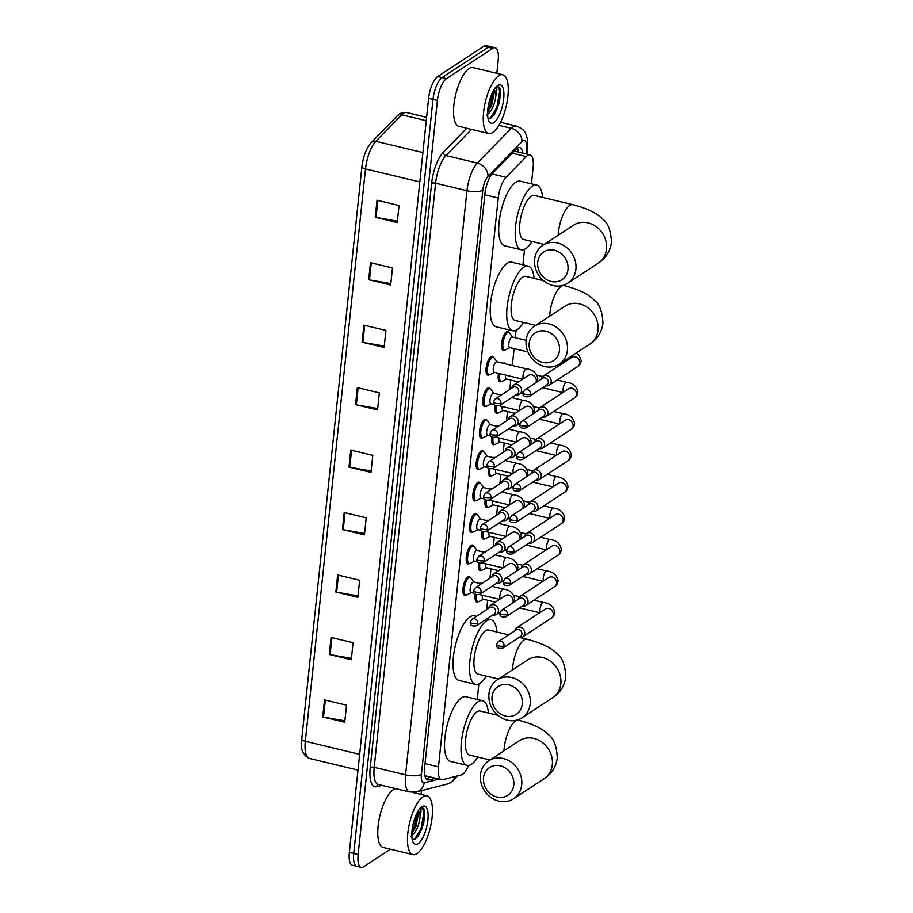 <?xml version="1.0" encoding="UTF-8"?>
<svg xmlns="http://www.w3.org/2000/svg" width="913" height="913" viewBox="0 0 913 913"><rect width="100%" height="100%" fill="white"/><g stroke="black" fill="none" stroke-linecap="round" stroke-linejoin="round"><path stroke-width="1.37" d="M465.904 595.014A9.666 3.401 -76.5 0 1 464.614 595.322A9.666 3.401 -76.5 0 1 463.211 586.819A9.666 3.401 -76.5 0 1 467.821 576.845A9.666 3.401 -76.5 0 1 469.122 576.525A9.666 3.401 -76.5 0 1 470.138 577.393M469.214 563.561A9.666 3.401 -76.5 0 1 467.924 563.869A9.666 3.401 -76.5 0 1 466.52 555.355A9.666 3.401 -76.5 0 1 471.131 545.381A9.666 3.401 -76.5 0 1 472.432 545.061A9.666 3.401 -76.5 0 1 473.448 545.928M472.523 532.096A9.666 3.401 -76.5 0 1 471.222 532.416A9.666 3.401 -76.5 0 1 469.83 523.902A9.666 3.401 -76.5 0 1 474.44 513.928A9.666 3.401 -76.5 0 1 475.741 513.608A9.666 3.401 -76.5 0 1 476.746 514.476M475.821 500.644A9.666 3.401 -76.5 0 1 474.532 500.952A9.666 3.401 -76.5 0 1 473.128 492.449A9.666 3.401 -76.5 0 1 477.739 482.463A9.666 3.401 -76.5 0 1 479.051 482.155A9.666 3.401 -76.5 0 1 480.055 483.011M479.131 469.191A9.666 3.401 -76.5 0 1 477.841 469.499A9.666 3.401 -76.5 0 1 476.438 460.985A9.666 3.401 -76.5 0 1 481.048 451.011A9.666 3.401 -76.5 0 1 482.349 450.691A9.666 3.401 -76.5 0 1 483.365 451.558M482.441 437.726A9.666 3.401 -76.5 0 1 481.151 438.046A9.666 3.401 -76.5 0 1 479.747 429.532A9.666 3.401 -76.5 0 1 484.358 419.558A9.666 3.401 -76.5 0 1 485.659 419.238A9.666 3.401 -76.5 0 1 486.675 420.106M485.75 406.274A9.666 3.401 -76.5 0 1 484.449 406.582A9.666 3.401 -76.5 0 1 483.057 398.079A9.666 3.401 -76.5 0 1 487.668 388.093A9.666 3.401 -76.5 0 1 488.969 387.785A9.666 3.401 -76.5 0 1 489.973 388.641M489.048 374.821A9.666 3.401 -76.5 0 1 487.759 375.129A9.666 3.401 -76.5 0 1 486.355 366.615A9.666 3.401 -76.5 0 1 490.966 356.641A9.666 3.401 -76.5 0 1 492.267 356.321A9.666 3.401 -76.5 0 1 493.282 357.188M481.368 570.237A9.666 3.401 -76.5 0 1 480.078 570.545A9.666 3.401 -76.5 0 1 478.549 562.807M484.677 538.784A9.666 3.401 -76.5 0 1 483.376 539.092A9.666 3.401 -76.5 0 1 481.859 531.355M487.976 507.32A9.666 3.401 -76.5 0 1 486.686 507.639A9.666 3.401 -76.5 0 1 485.168 499.902M491.285 475.867A9.666 3.401 -76.5 0 1 489.996 476.175A9.666 3.401 -76.5 0 1 488.466 468.437M478.058 601.69A9.666 3.401 -76.5 0 1 476.769 602.009A9.666 3.401 -76.5 0 1 475.239 594.272M494.595 444.414A9.666 3.401 -76.5 0 1 493.294 444.722A9.666 3.401 -76.5 0 1 491.776 436.985M499.069 412.642A9.062 3.184 -76.5 0 1 498.806 412.79A9.062 3.184 -76.5 0 1 497.847 412.938A9.666 3.401 -76.5 0 1 496.604 413.269A9.666 3.401 -76.5 0 1 495.086 405.52M501.203 381.497A9.666 3.401 -76.5 0 1 499.913 381.805A9.666 3.401 -76.5 0 1 498.498 373.36M504.512 350.033A9.666 3.401 -76.5 0 1 503.211 350.352A9.666 3.401 -76.5 0 1 501.819 341.839A9.666 3.401 -76.5 0 1 506.43 331.864A9.666 3.401 -76.5 0 1 507.731 331.545A9.666 3.401 -76.5 0 1 508.735 332.412A9.062 3.184 -76.5 0 1 509.477 332.96L512.513 337.045M531.423 183.867L533.112 167.718A18.134 6.38 103.5 0 0 530.054 154.868A18.134 6.38 103.5 0 0 526.322 156.545L506.042 177.305A18.134 6.38 103.5 0 0 498.247 198.03L438.468 766.84A18.134 6.38 103.5 0 0 441.527 779.691A18.134 6.38 103.5 0 0 442.725 779.668L461.327 774.932A18.134 6.38 103.5 0 0 462.571 774.361A18.134 6.38 103.5 0 0 468.472 765.448M477.237 699.438L478.857 683.928M486.675 609.622L487.656 600.263M489.973 578.169L490.966 568.81M493.282 546.716L494.264 537.358M496.592 515.252L497.574 505.893M499.89 483.799L500.883 474.44M503.2 452.346L504.181 442.988M506.51 420.882L507.491 411.523M509.819 389.429L510.801 380.07M512.33 365.485L514.099 348.618M515.252 337.696L516.028 330.301M522.909 264.838L524.541 249.329M480.021 583.487A9.666 3.401 -76.5 0 1 481.277 583.202A9.666 3.401 -76.5 0 1 481.847 583.498M483.331 552.034A9.666 3.401 -76.5 0 1 484.586 551.749A9.666 3.401 -76.5 0 1 485.145 552.045M486.64 520.57A9.666 3.401 -76.5 0 1 487.896 520.284A9.666 3.401 -76.5 0 1 488.455 520.593M489.939 489.117A9.666 3.401 -76.5 0 1 491.194 488.832A9.666 3.401 -76.5 0 1 491.765 489.128M493.248 457.664A9.666 3.401 -76.5 0 1 494.504 457.367A9.666 3.401 -76.5 0 1 495.063 457.675M496.558 426.2A9.666 3.401 -76.5 0 1 497.813 425.915A9.666 3.401 -76.5 0 1 498.372 426.211M499.868 394.747A9.666 3.401 -76.5 0 1 501.111 394.462A9.666 3.401 -76.5 0 1 501.682 394.758M503.166 363.294A9.666 3.401 -76.5 0 1 504.421 362.997A9.666 3.401 -76.5 0 1 505.414 363.831M390.399 849.227L363.659 866.757A18.134 6.38 -76.5 0 1 361.217 867.35A18.134 6.38 -76.5 0 1 358.147 854.5L437.407 100.441A18.134 6.38 -76.5 0 1 446.491 78.632L492.666 48.355A18.134 6.38 -76.5 0 1 495.108 47.761A18.134 6.38 -76.5 0 1 498.167 60.612L496.832 73.302M421.441 790.612L421.041 794.424M361.217 867.35L356.812 866.289A18.134 6.38 -76.5 0 1 353.753 853.45L433.002 99.391A18.134 6.38 -76.5 0 1 442.086 77.571L488.272 47.305A18.134 6.38 -76.5 0 1 490.703 46.711A18.134 6.38 -76.5 0 0 488.272 47.305L442.086 77.571A18.134 6.38 -76.5 0 0 433.002 99.391L353.753 853.45A18.134 6.38 -76.5 0 0 356.812 866.289A18.134 6.38 -76.5 0 0 359.254 865.695M522.841 153.133A18.134 6.38 103.5 0 0 519.771 147.598A18.134 6.38 103.5 0 0 516.039 149.276L492.712 173.15A18.134 6.38 103.5 0 0 484.917 193.876L424.671 767.103A18.134 6.38 103.5 0 0 427.729 779.953A18.134 6.38 103.5 0 0 428.939 779.93L435.524 778.253M517.294 148.214A18.134 6.38 -76.5 0 1 518.436 152.083M431.13 777.191L425.949 778.515M356.812 866.289L352.407 865.239A18.134 6.38 -76.5 0 1 349.348 852.388L428.608 98.33A18.134 6.38 -76.5 0 1 437.692 76.521L483.867 46.243A18.134 6.38 -76.5 0 1 486.309 45.65L495.108 47.761M363.91 325.142L385.914 330.426L384.122 347.454L362.119 342.181L363.91 325.142M370.473 262.682L392.476 267.966L390.684 284.993L368.681 279.72L370.473 262.682M377.035 200.221L399.038 205.505L397.246 222.532L375.243 217.26L377.035 200.221M344.212 512.524L366.216 517.797L364.424 534.835L342.421 529.551L344.212 512.524M337.65 574.985L359.654 580.257L357.862 597.296L335.858 592.012L337.65 574.985M331.077 637.434L353.08 642.718L351.3 659.757L329.296 654.473L331.077 637.434M324.514 699.894L346.518 705.178L344.726 722.217L322.723 716.933L324.514 699.894M357.337 387.603L379.34 392.875L377.548 409.914L355.556 404.63L357.337 387.603M350.775 450.063L372.778 455.336L370.986 472.375L348.983 467.091L350.775 450.063M371.135 471.005L349.782 467.262A4.839 1.586 -174 0 1 348.983 467.091M377.697 408.545L356.344 404.801A4.839 1.586 -174 0 1 355.556 404.63M344.874 720.836L323.522 717.093A4.839 1.586 -174 0 1 322.723 716.933M351.437 658.376L330.084 654.632A4.839 1.586 -174 0 1 329.296 654.473M357.999 595.915L336.646 592.183A4.839 1.586 -174 0 1 335.858 592.012M364.572 533.466L343.22 529.723A4.839 1.586 -174 0 1 342.421 529.551M397.395 221.163L376.042 217.42A4.839 1.586 -174 0 1 375.243 217.26M390.832 283.623L369.48 279.88A4.839 1.586 -174 0 1 368.681 279.72M384.259 346.084L362.906 342.341A4.839 1.586 -174 0 1 362.119 342.181M422.959 796.855A30.22 10.636 -76.5 0 1 427.022 795.862A30.22 10.636 -76.5 0 1 431.393 822.453A30.22 10.636 -76.5 0 1 416.99 853.632A30.22 10.636 -76.5 0 1 412.916 854.625A30.22 10.636 -76.5 0 1 408.545 828.034A30.22 10.636 -76.5 0 1 422.959 796.855M412.916 854.625L383.209 847.504A30.22 10.636 -76.5 0 1 378.838 820.901A30.22 10.636 -76.5 0 1 393.252 789.722A30.22 10.636 -76.5 0 1 395.831 788.672M411.82 833.695L415.883 826.585L418.394 814.031L417.892 811.474M418.234 810.904A13.661 4.805 -76.5 0 1 420.117 816.701C418.999 825.797 415.974 832.314 411.033 836.262M412.185 839.309L414.901 839.298L418.382 836.034L423.689 823.697L424.75 811.383L423.78 808.404L420.71 807.708M418.028 843.76A19.698 6.927 -76.5 0 1 413.178 842.391A19.698 6.927 -76.5 0 1 413.224 823.629A19.698 6.927 -76.5 0 1 421.692 806.887A19.698 6.927 -76.5 0 1 421.92 806.738A19.698 6.927 -76.5 0 1 427.889 820.057A19.698 6.927 -76.5 0 1 418.028 843.76M419.501 808.462C421.304 807.72 421.509 810.459 420.117 816.701M411.831 833.615L414.936 827.064L417.914 811.543M418.017 836.525L421.92 828.742L424.728 811.269M411.934 831.675L414.068 826.847L417.047 813.015M414.456 839.481L421.053 828.525L423.974 812.068L422.08 807.457M513.779 785.054A16.617 14.574 -123.2 0 0 500.29 765.802A16.617 14.574 -123.2 0 0 483.525 777.785A16.617 14.574 -123.2 0 0 497.003 797.038A16.617 14.574 -123.2 0 0 513.779 785.054M480.455 774.875A22.665 19.869 56.8 0 1 488.66 760.871A22.665 19.869 56.8 0 1 511.36 762.275A22.665 19.869 56.8 0 1 521.711 784.781A22.665 19.869 56.8 0 1 513.505 798.784A22.665 19.869 56.8 0 1 490.795 797.38A22.665 19.869 56.8 0 1 480.455 774.875M497.847 715.256L480.067 710.999A22.665 7.977 103.5 0 0 477.02 711.741A22.665 7.977 103.5 0 0 466.212 735.125A22.665 7.977 103.5 0 0 469.487 755.074L489.996 759.993M477.807 757.06A33.233 11.698 -76.5 0 1 471.496 764.261A33.233 11.698 -76.5 0 1 467.022 765.356A33.233 11.698 -76.5 0 1 462.206 736.095A33.233 11.698 -76.5 0 1 478.058 701.8A33.233 11.698 -76.5 0 1 482.532 700.716A33.233 11.698 -76.5 0 1 488.387 712.996M467.022 765.356L450.52 761.396A33.233 11.698 -76.5 0 1 445.704 732.135A33.233 11.698 -76.5 0 1 461.556 697.84A33.233 11.698 -76.5 0 1 466.029 696.756L482.532 700.716M522.282 704.083A16.617 14.574 -123.2 0 0 508.803 684.83A16.617 14.574 -123.2 0 0 492.027 696.824A16.617 14.574 -123.2 0 0 505.517 716.066A16.617 14.574 -123.2 0 0 522.282 704.083M488.957 693.903A22.665 19.869 56.8 0 1 497.163 679.9A22.665 19.869 56.8 0 1 519.874 681.303A22.665 19.869 56.8 0 1 530.213 703.809A22.665 19.869 56.8 0 1 522.019 717.812A22.665 19.869 56.8 0 1 499.308 716.408A22.665 19.869 56.8 0 1 488.957 693.903M508.701 634.855L488.581 630.027A22.665 7.977 103.5 0 0 485.522 630.769A22.665 7.977 103.5 0 0 474.714 654.153A22.665 7.977 103.5 0 0 478.001 674.102L498.509 679.021M486.321 676.099A33.233 11.698 -76.5 0 1 480.01 683.289A33.233 11.698 -76.5 0 1 475.536 684.385A33.233 11.698 -76.5 0 1 470.72 655.123A33.233 11.698 -76.5 0 1 486.572 620.829A33.233 11.698 -76.5 0 1 491.046 619.744A33.233 11.698 -76.5 0 1 496.9 632.024M475.536 684.385L459.034 680.425A33.233 11.698 -76.5 0 1 454.218 651.163A33.233 11.698 -76.5 0 1 470.069 616.868A33.233 11.698 -76.5 0 1 474.543 615.784L476.552 616.264M559.452 350.444A16.617 14.574 -123.2 0 0 545.974 331.202A16.617 14.574 -123.2 0 0 529.198 343.185A16.617 14.574 -123.2 0 0 542.687 362.427A16.617 14.574 -123.2 0 0 559.452 350.444M526.128 340.275A22.665 19.869 56.8 0 1 534.333 326.272A22.665 19.869 56.8 0 1 557.044 327.676A22.665 19.869 56.8 0 1 567.384 350.17A22.665 19.869 56.8 0 1 559.178 364.173A22.665 19.869 56.8 0 1 536.479 362.769A22.665 19.869 56.8 0 1 526.128 340.275M543.52 280.656L525.74 276.388A22.665 7.977 103.5 0 0 522.692 277.13A22.665 7.977 103.5 0 0 511.885 300.514A22.665 7.977 103.5 0 0 515.172 320.463L535.68 325.382M523.491 322.46A33.233 11.698 -76.5 0 1 517.169 329.661A33.233 11.698 -76.5 0 1 512.695 330.746A33.233 11.698 -76.5 0 1 507.89 301.495A33.233 11.698 -76.5 0 1 523.742 267.201A33.233 11.698 -76.5 0 1 528.216 266.105A33.233 11.698 -76.5 0 1 534.059 278.385M512.695 330.746L496.193 326.786A33.233 11.698 -76.5 0 1 491.388 297.535A33.233 11.698 -76.5 0 1 507.24 263.241A33.233 11.698 -76.5 0 1 511.714 262.145L528.216 266.105M567.966 269.472A16.617 14.574 -123.2 0 0 554.476 250.23A16.617 14.574 -123.2 0 0 537.711 262.214A16.617 14.574 -123.2 0 0 551.201 281.455A16.617 14.574 -123.2 0 0 567.966 269.472M534.641 259.303A22.665 19.869 56.8 0 1 542.847 245.3A22.665 19.869 56.8 0 1 565.546 246.704A22.665 19.869 56.8 0 1 575.898 269.198A22.665 19.869 56.8 0 1 567.692 283.201A22.665 19.869 56.8 0 1 544.993 281.797A22.665 19.869 56.8 0 1 534.641 259.303M542.847 245.3L573.467 225.226A22.665 19.869 -123.2 0 1 596.178 226.629A22.665 19.869 -123.2 0 1 606.517 249.123A22.665 19.869 -123.2 0 1 598.323 263.127C605.707 258.413 610.101 251.509 611.493 242.413C610.888 230.396 607.864 222.567 602.409 218.915C596.805 213.049 586.922 208.301 572.759 204.66L534.253 195.416A22.665 7.977 103.5 0 0 531.206 196.169A22.665 7.977 103.5 0 0 520.399 219.542A22.665 7.977 103.5 0 0 523.674 239.491L544.194 244.422M531.994 241.489A33.233 11.698 -76.5 0 1 525.683 248.69A33.233 11.698 -76.5 0 1 521.209 249.774A33.233 11.698 -76.5 0 1 516.393 220.524A33.233 11.698 -76.5 0 1 532.245 186.229A33.233 11.698 -76.5 0 1 536.718 185.134A33.233 11.698 -76.5 0 1 542.573 197.413M521.209 249.774L504.706 245.814A33.233 11.698 -76.5 0 1 499.89 216.564A33.233 11.698 -76.5 0 1 515.742 182.269A33.233 11.698 -76.5 0 1 520.216 181.173L536.718 185.134M519.177 637.377A5.444 4.77 -123.2 0 0 519.246 637.4A5.444 4.77 -123.2 0 0 522.761 636.84A5.444 4.77 -123.2 0 0 524.724 633.474A5.444 4.77 -123.2 0 0 520.319 627.174A5.444 4.77 -123.2 0 0 516.792 627.745A5.444 4.77 -123.2 0 0 514.864 630.815M504.056 645.799A3.926 3.447 -123.2 0 1 502.629 648.219L520.478 636.532A3.926 3.447 -123.2 0 0 518.71 629.548A3.926 3.447 -123.2 0 0 516.165 629.959L498.327 641.656L496.569 644.532A3.926 1.29 -174 0 0 498.897 645.97A3.926 1.29 6 0 0 504.056 645.799A3.926 3.447 -123.2 0 0 498.327 641.656M495.371 602.124L483.251 599.213A5.444 1.917 -76.5 0 1 482.349 595.23M479.222 601.382A9.062 3.184 -76.5 0 1 478.971 601.53A9.062 3.184 -76.5 0 1 478.013 601.678A9.062 3.184 -76.5 0 1 476.529 594.854M522.476 605.924A5.444 4.77 -123.2 0 0 522.544 605.947A5.444 4.77 -123.2 0 0 526.071 605.376A5.444 4.77 -123.2 0 0 528.034 602.021A5.444 4.77 -123.2 0 0 523.617 595.721A5.444 4.77 -123.2 0 0 520.102 596.28A5.444 4.77 -123.2 0 0 518.173 599.35M507.366 614.335A3.926 3.447 -123.2 0 1 505.939 616.766L523.777 605.068A3.926 3.447 -123.2 0 0 522.019 598.095A3.926 3.447 -123.2 0 0 519.474 598.506L501.636 610.192L499.879 613.068A3.926 1.29 -174 0 0 502.207 614.517A3.926 1.29 6 0 0 507.366 614.335A3.926 3.447 -123.2 0 0 501.636 610.192M498.669 570.659L486.561 567.76A5.444 1.917 -76.5 0 1 485.659 563.778M482.532 569.929A9.062 3.184 -76.5 0 1 482.269 570.077A9.062 3.184 -76.5 0 1 481.311 570.226A9.062 3.184 -76.5 0 1 479.827 563.401M525.785 574.471A5.444 4.77 -123.2 0 0 525.854 574.482A5.444 4.77 -123.2 0 0 529.369 573.923A5.444 4.77 -123.2 0 0 531.343 570.568A5.444 4.77 -123.2 0 0 526.927 564.268A5.444 4.77 -123.2 0 0 523.411 564.827A5.444 4.77 -123.2 0 0 521.483 567.897M510.664 582.882A3.926 3.447 -123.2 0 1 509.249 585.313L527.086 573.615A3.926 3.447 -123.2 0 0 525.317 566.642A3.926 3.447 -123.2 0 0 522.784 567.041L504.935 578.739L503.189 581.615A3.926 1.29 -174 0 0 505.517 583.065A3.926 1.29 6 0 0 510.664 582.882A3.926 3.447 -123.2 0 0 504.935 578.739M501.979 539.206L489.87 536.296A5.444 1.917 -76.5 0 1 488.957 532.313M485.842 538.476A9.062 3.184 -76.5 0 1 485.579 538.624A9.062 3.184 -76.5 0 1 484.62 538.773A9.062 3.184 -76.5 0 1 483.137 531.937M529.095 543.007A5.444 4.77 -123.2 0 0 529.163 543.03A5.444 4.77 -123.2 0 0 532.678 542.47A5.444 4.77 -123.2 0 0 534.653 539.104A5.444 4.77 -123.2 0 0 530.236 532.804A5.444 4.77 -123.2 0 0 526.71 533.363A5.444 4.77 -123.2 0 0 524.781 536.445M513.973 551.429A3.926 3.447 -123.2 0 1 512.547 553.849L530.396 542.162A3.926 3.447 -123.2 0 0 528.627 535.178A3.926 3.447 -123.2 0 0 526.082 535.589L508.244 547.286L506.487 550.162A3.926 1.29 -174 0 0 508.815 551.6A3.926 1.29 6 0 0 513.973 551.429A3.926 3.447 -123.2 0 0 508.244 547.286M505.288 507.742L493.168 504.843A5.444 1.917 -76.5 0 1 492.267 500.86M489.151 507.012A9.062 3.184 -76.5 0 1 488.889 507.16A9.062 3.184 -76.5 0 1 487.93 507.308A9.062 3.184 -76.5 0 1 486.446 500.484M532.393 511.554A5.444 4.77 -123.2 0 0 532.462 511.565A5.444 4.77 -123.2 0 0 535.988 511.006A5.444 4.77 -123.2 0 0 537.951 507.651A5.444 4.77 -123.2 0 0 533.534 501.351A5.444 4.77 -123.2 0 0 530.019 501.91A5.444 4.77 -123.2 0 0 528.091 504.98M517.283 519.965A3.926 3.447 -123.2 0 1 515.856 522.396L533.694 510.698A3.926 3.447 -123.2 0 0 531.937 503.725A3.926 3.447 -123.2 0 0 529.392 504.136L511.554 515.822L509.796 518.698A3.926 1.29 -174 0 0 512.125 520.148A3.926 1.29 6 0 0 517.283 519.965A3.926 3.447 -123.2 0 0 511.554 515.822M508.587 476.289L496.478 473.379A5.444 1.917 -76.5 0 1 495.576 469.408M492.449 475.559A9.062 3.184 -76.5 0 1 492.198 475.707A9.062 3.184 -76.5 0 1 491.228 475.856A9.062 3.184 -76.5 0 1 489.745 469.031M535.703 480.101A5.444 4.77 -123.2 0 0 535.771 480.112A5.444 4.77 -123.2 0 0 539.286 479.553A5.444 4.77 -123.2 0 0 541.261 476.187A5.444 4.77 -123.2 0 0 536.844 469.898A5.444 4.77 -123.2 0 0 533.329 470.457A5.444 4.77 -123.2 0 0 531.4 473.527M520.581 488.512A3.926 3.447 -123.2 0 1 519.166 490.943L537.004 479.245A3.926 3.447 -123.2 0 0 535.235 472.272A3.926 3.447 -123.2 0 0 532.701 472.672L514.852 484.369L513.106 487.245A3.926 1.29 -174 0 0 515.434 488.695A3.926 1.29 6 0 0 520.581 488.512A3.926 3.447 -123.2 0 0 514.852 484.369M511.896 444.836L499.788 441.926A5.444 1.917 -76.5 0 1 498.886 437.943M495.759 444.095A9.062 3.184 -76.5 0 1 495.497 444.254A9.062 3.184 -76.5 0 1 494.538 444.403A9.062 3.184 -76.5 0 1 493.054 437.567M539.012 448.637A5.444 4.77 -123.2 0 0 539.081 448.66A5.444 4.77 -123.2 0 0 542.596 448.1A5.444 4.77 -123.2 0 0 544.57 444.734A5.444 4.77 -123.2 0 0 540.154 438.434A5.444 4.77 -123.2 0 0 536.639 438.993A5.444 4.77 -123.2 0 0 534.698 442.075M523.891 457.059A3.926 3.447 -123.2 0 1 522.476 459.479L540.313 447.792A3.926 3.447 -123.2 0 0 538.544 440.808A3.926 3.447 -123.2 0 0 535.999 441.219L518.162 452.916L516.416 455.792A3.926 1.29 -174 0 0 518.732 457.23A3.926 1.29 6 0 0 523.891 457.059A3.926 3.447 -123.2 0 0 518.162 452.916M515.206 413.372L503.097 410.473A5.444 1.917 -76.5 0 1 502.184 406.49M495.599 412.402L497.847 412.938A9.062 3.184 -76.5 0 1 496.364 406.114M542.322 417.184A5.444 4.77 -123.2 0 0 542.379 417.195A5.444 4.77 -123.2 0 0 545.906 416.636A5.444 4.77 -123.2 0 0 547.868 413.281A5.444 4.77 -123.2 0 0 543.463 406.981A5.444 4.77 -123.2 0 0 539.937 407.54A5.444 4.77 -123.2 0 0 538.008 410.61M527.2 425.595A3.926 3.447 -123.2 0 1 525.774 428.026L543.612 416.328A3.926 3.447 -123.2 0 0 541.854 409.355A3.926 3.447 -123.2 0 0 539.309 409.766L521.471 421.452L519.714 424.328A3.926 1.29 -174 0 0 522.042 425.778A3.926 1.29 6 0 0 527.2 425.595A3.926 3.447 -123.2 0 0 521.471 421.452M518.516 381.919L506.395 379.009A5.444 1.917 -76.5 0 1 505.494 375.038M502.367 381.189A9.062 3.184 -76.5 0 1 502.116 381.337A9.062 3.184 -76.5 0 1 501.157 381.486A9.062 3.184 -76.5 0 1 499.81 373.668M527.919 351.927L509.705 347.556A5.444 1.917 -76.5 0 1 508.918 342.774A5.444 1.917 -76.5 0 1 511.508 337.159A5.444 1.917 -76.5 0 1 512.239 336.977L526.128 340.309M505.676 349.725A9.062 3.184 -76.5 0 1 505.414 349.884A9.062 3.184 -76.5 0 1 504.455 350.021A9.062 3.184 -76.5 0 1 503.143 342.044A9.062 3.184 -76.5 0 1 507.468 332.697A9.062 3.184 -76.5 0 1 508.689 332.4L506.441 331.853M545.62 385.731A5.444 4.77 -123.2 0 0 545.689 385.743A5.444 4.77 -123.2 0 0 549.215 385.183A5.444 4.77 -123.2 0 0 551.178 381.817A5.444 4.77 -123.2 0 0 546.761 375.528A5.444 4.77 -123.2 0 0 543.246 376.088A5.444 4.77 -123.2 0 0 541.318 379.157M530.51 394.142A3.926 3.447 -123.2 0 1 529.084 396.573L546.921 384.875A3.926 3.447 -123.2 0 0 545.152 377.902A3.926 3.447 -123.2 0 0 542.619 378.302L524.781 389.999L523.023 392.875A3.926 1.29 -174 0 0 525.352 394.325A3.926 1.29 6 0 0 530.51 394.142A3.926 3.447 -123.2 0 0 524.781 389.999M474.269 593.29L471.097 592.537A5.444 1.917 -76.5 0 1 470.309 587.744A5.444 1.917 -76.5 0 1 472.911 582.129A5.444 1.917 -76.5 0 1 473.642 581.958L481.368 583.806M492.883 614.951A5.444 4.77 -123.2 0 0 492.952 614.963A5.444 4.77 -123.2 0 0 496.467 614.403A5.444 4.77 -123.2 0 0 498.293 609.085A5.444 4.77 -123.2 0 0 494.024 604.748A5.444 4.77 -123.2 0 0 490.509 605.308A5.444 4.77 -123.2 0 0 488.581 608.378M467.079 594.705A9.062 3.184 -76.5 0 1 466.817 594.854A9.062 3.184 -76.5 0 1 465.858 595.002A9.062 3.184 -76.5 0 1 464.546 587.025A9.062 3.184 -76.5 0 1 468.871 577.667A9.062 3.184 -76.5 0 1 470.081 577.37A9.062 3.184 -76.5 0 1 470.88 577.94L473.904 582.015M477.761 623.362A3.926 3.447 -123.2 0 1 476.346 625.793L494.184 614.095A3.926 3.447 -123.2 0 0 492.415 607.122A3.926 3.447 -123.2 0 0 489.87 607.522L472.032 619.219L470.286 622.095A3.926 1.29 -174 0 0 472.614 623.545A3.926 1.29 6 0 0 477.761 623.362A3.926 3.447 -123.2 0 0 472.032 619.219M477.579 561.837L474.406 561.073A5.444 1.917 -76.5 0 1 473.619 556.291A5.444 1.917 -76.5 0 1 476.209 550.676A5.444 1.917 -76.5 0 1 476.951 550.493L484.677 552.354M496.193 583.487A5.444 4.77 -123.2 0 0 496.261 583.51A5.444 4.77 -123.2 0 0 499.776 582.951A5.444 4.77 -123.2 0 0 501.602 577.632A5.444 4.77 -123.2 0 0 497.334 573.284A5.444 4.77 -123.2 0 0 493.807 573.843A5.444 4.77 -123.2 0 0 491.879 576.925M470.378 563.253A9.062 3.184 -76.5 0 1 470.127 563.401A9.062 3.184 -76.5 0 1 469.156 563.549A9.062 3.184 -76.5 0 1 467.844 555.572A9.062 3.184 -76.5 0 1 472.169 546.214A9.062 3.184 -76.5 0 1 473.391 545.917A9.062 3.184 -76.5 0 1 474.178 546.488L477.214 550.562M481.071 591.909A3.926 3.447 -123.2 0 1 479.645 594.329L497.494 582.642A3.926 3.447 -123.2 0 0 495.725 575.658A3.926 3.447 -123.2 0 0 493.18 576.069L475.342 587.767L473.585 590.643A3.926 1.29 -174 0 0 475.913 592.081A3.926 1.29 6 0 0 481.071 591.909A3.926 3.447 -123.2 0 0 475.342 587.767M480.889 530.385L477.716 529.62A5.444 1.917 -76.5 0 1 476.928 524.827A5.444 1.917 -76.5 0 1 479.519 519.223A5.444 1.917 -76.5 0 1 480.249 519.041L487.987 520.901M499.491 552.034A5.444 4.77 -123.2 0 0 499.559 552.045A5.444 4.77 -123.2 0 0 503.086 551.486A5.444 4.77 -123.2 0 0 504.9 546.179A5.444 4.77 -123.2 0 0 500.632 541.831A5.444 4.77 -123.2 0 0 497.117 542.39A5.444 4.77 -123.2 0 0 495.188 545.46M473.687 531.788A9.062 3.184 -76.5 0 1 473.425 531.937A9.062 3.184 -76.5 0 1 472.466 532.085A9.062 3.184 -76.5 0 1 471.154 524.108A9.062 3.184 -76.5 0 1 475.479 514.761A9.062 3.184 -76.5 0 1 476.7 514.464A9.062 3.184 -76.5 0 1 477.488 515.023L480.523 519.109M484.381 560.445A3.926 3.447 -123.2 0 1 482.954 562.876L500.792 551.178A3.926 3.447 -123.2 0 0 499.034 544.205A3.926 3.447 -123.2 0 0 496.489 544.616L478.652 556.302L476.894 559.178A3.926 1.29 -174 0 0 479.222 560.628A3.926 1.29 6 0 0 484.381 560.445A3.926 3.447 -123.2 0 0 478.652 556.302M484.187 498.92L481.025 498.167A5.444 1.917 -76.5 0 1 480.238 493.374A5.444 1.917 -76.5 0 1 482.829 487.759A5.444 1.917 -76.5 0 1 483.559 487.588L491.285 489.436M502.801 520.581A5.444 4.77 -123.2 0 0 502.869 520.593A5.444 4.77 -123.2 0 0 506.384 520.033A5.444 4.77 -123.2 0 0 508.21 514.715A5.444 4.77 -123.2 0 0 503.942 510.378A5.444 4.77 -123.2 0 0 500.427 510.938A5.444 4.77 -123.2 0 0 498.498 514.008M476.997 500.335A9.062 3.184 -76.5 0 1 476.734 500.484A9.062 3.184 -76.5 0 1 475.776 500.632A9.062 3.184 -76.5 0 1 474.463 492.655A9.062 3.184 -76.5 0 1 478.789 483.297A9.062 3.184 -76.5 0 1 480.01 483A9.062 3.184 -76.5 0 1 480.797 483.57L483.822 487.645M487.679 528.992A3.926 3.447 -123.2 0 1 486.264 531.423L504.102 519.725A3.926 3.447 -123.2 0 0 502.333 512.752A3.926 3.447 -123.2 0 0 499.799 513.152L481.95 524.849L480.204 527.725A3.926 1.29 -174 0 0 482.532 529.175A3.926 1.29 6 0 0 487.679 528.992A3.926 3.447 -123.2 0 0 481.95 524.849M487.496 467.467L484.324 466.703A5.444 1.917 -76.5 0 1 483.536 461.921A5.444 1.917 -76.5 0 1 486.138 456.306A5.444 1.917 -76.5 0 1 486.869 456.123L494.595 457.984M506.11 489.117A5.444 4.77 -123.2 0 0 506.179 489.14A5.444 4.77 -123.2 0 0 509.694 488.581A5.444 4.77 -123.2 0 0 511.52 483.262A5.444 4.77 -123.2 0 0 507.251 478.914A5.444 4.77 -123.2 0 0 503.725 479.473A5.444 4.77 -123.2 0 0 501.796 482.555M480.295 468.883A9.062 3.184 -76.5 0 1 480.044 469.031A9.062 3.184 -76.5 0 1 479.085 469.179A9.062 3.184 -76.5 0 1 477.773 461.202A9.062 3.184 -76.5 0 1 482.087 451.844A9.062 3.184 -76.5 0 1 483.308 451.547A9.062 3.184 -76.5 0 1 484.095 452.118L487.131 456.192M490.989 497.539A3.926 3.447 -123.2 0 1 489.562 499.959L507.411 488.272A3.926 3.447 -123.2 0 0 505.642 481.288A3.926 3.447 -123.2 0 0 503.097 481.699L485.26 493.397L483.502 496.261A3.926 1.29 -174 0 0 485.83 497.711A3.926 1.29 6 0 0 490.989 497.539A3.926 3.447 -123.2 0 0 485.26 493.397M490.806 436.015L487.633 435.25A5.444 1.917 -76.5 0 1 486.846 430.457A5.444 1.917 -76.5 0 1 489.436 424.853A5.444 1.917 -76.5 0 1 490.167 424.671L497.905 426.531M509.408 457.664A5.444 4.77 -123.2 0 0 509.477 457.675A5.444 4.77 -123.2 0 0 513.003 457.116A5.444 4.77 -123.2 0 0 514.818 451.798A5.444 4.77 -123.2 0 0 510.561 447.461A5.444 4.77 -123.2 0 0 507.035 448.021A5.444 4.77 -123.2 0 0 505.106 451.09M483.605 437.418A9.062 3.184 -76.5 0 1 483.342 437.567A9.062 3.184 -76.5 0 1 482.384 437.715A9.062 3.184 -76.5 0 1 481.071 429.738A9.062 3.184 -76.5 0 1 485.396 420.391A9.062 3.184 -76.5 0 1 486.618 420.094A9.062 3.184 -76.5 0 1 487.405 420.653L490.441 424.739M494.298 466.075A3.926 3.447 -123.2 0 1 492.872 468.506L510.709 456.808A3.926 3.447 -123.2 0 0 508.952 449.835A3.926 3.447 -123.2 0 0 506.407 450.246L488.569 461.932L486.812 464.808A3.926 1.29 -174 0 0 489.14 466.258A3.926 1.29 6 0 0 494.298 466.075A3.926 3.447 -123.2 0 0 488.569 461.932M494.104 404.55L490.943 403.797A5.444 1.917 -76.5 0 1 490.155 399.004A5.444 1.917 -76.5 0 1 492.746 393.389A5.444 1.917 -76.5 0 1 493.477 393.218L501.203 395.067M512.718 426.211A5.444 4.77 -123.2 0 0 512.786 426.223A5.444 4.77 -123.2 0 0 516.302 425.663A5.444 4.77 -123.2 0 0 518.128 420.345A5.444 4.77 -123.2 0 0 513.859 415.997A5.444 4.77 -123.2 0 0 510.344 416.568A5.444 4.77 -123.2 0 0 508.415 419.638M486.914 405.965A9.062 3.184 -76.5 0 1 486.652 406.114A9.062 3.184 -76.5 0 1 485.693 406.262A9.062 3.184 -76.5 0 1 484.381 398.285A9.062 3.184 -76.5 0 1 488.706 388.927A9.062 3.184 -76.5 0 1 489.927 388.63A9.062 3.184 -76.5 0 1 490.715 389.2L493.75 393.275M497.596 434.622A3.926 3.447 -123.2 0 1 496.181 437.053L514.019 425.355A3.926 3.447 -123.2 0 0 512.25 418.382A3.926 3.447 -123.2 0 0 509.716 418.782L491.867 430.48L490.121 433.355A3.926 1.29 -174 0 0 492.449 434.793A3.926 1.29 6 0 0 497.596 434.622A3.926 3.447 -123.2 0 0 491.867 430.48M522.715 379.169L494.241 372.333A5.444 1.917 -76.5 0 1 493.454 367.551A5.444 1.917 -76.5 0 1 496.056 361.936A5.444 1.917 -76.5 0 1 496.786 361.753L526.493 368.886C532.884 369.639 536.661 372.926 537.825 378.747L536.753 382.148M516.028 394.747A5.444 4.77 -123.2 0 0 516.096 394.77A5.444 4.77 -123.2 0 0 519.611 394.199A5.444 4.77 -123.2 0 0 521.437 388.892A5.444 4.77 -123.2 0 0 517.169 384.544A5.444 4.77 -123.2 0 0 513.654 385.103A5.444 4.77 -123.2 0 0 511.714 388.173M490.224 374.513A9.062 3.184 -76.5 0 1 489.961 374.661A9.062 3.184 -76.5 0 1 489.003 374.809A9.062 3.184 -76.5 0 1 487.69 366.821A9.062 3.184 -76.5 0 1 492.004 357.474A9.062 3.184 -76.5 0 1 493.225 357.177A9.062 3.184 -76.5 0 1 494.013 357.748L497.049 361.822M500.906 403.169A3.926 3.447 -123.2 0 1 499.491 405.589L517.329 393.902A3.926 3.447 -123.2 0 0 515.56 386.918A3.926 3.447 -123.2 0 0 513.015 387.329L495.177 399.027L493.431 401.891A3.926 1.29 -174 0 0 495.748 403.341A3.926 1.29 6 0 0 500.906 403.169A3.926 3.447 -123.2 0 0 495.177 399.027M498.749 75.733A30.22 10.636 -76.5 0 1 502.812 74.74A30.22 10.636 -76.5 0 1 507.194 101.332A30.22 10.636 -76.5 0 1 492.78 132.511A30.22 10.636 -76.5 0 1 488.706 133.503A30.22 10.636 -76.5 0 1 484.335 106.912A30.22 10.636 -76.5 0 1 498.749 75.733M488.706 133.503L459.011 126.382A30.22 10.636 -76.5 0 1 454.628 99.779A30.22 10.636 -76.5 0 1 469.042 68.601A30.22 10.636 -76.5 0 1 473.105 67.608L502.812 74.74M487.622 112.573L491.673 105.463L494.184 92.909L493.682 90.353M494.024 89.782A13.661 4.805 -76.5 0 1 495.907 95.568C494.789 104.675 491.765 111.192 486.823 115.129M487.987 118.176L490.692 118.176L494.184 114.912L499.479 102.576L500.541 90.261L499.571 87.283L496.512 86.587M493.819 122.639A19.698 6.927 -76.5 0 1 488.969 121.269A19.698 6.927 -76.5 0 1 489.026 102.507A19.698 6.927 -76.5 0 1 497.494 85.765A19.698 6.927 -76.5 0 1 497.711 85.617A19.698 6.927 -76.5 0 1 503.691 98.924A19.698 6.927 -76.5 0 1 493.819 122.639M495.291 87.34C497.094 86.598 497.3 89.337 495.907 95.568M487.622 112.493L490.726 105.942L493.716 90.421M493.819 115.403L497.722 107.62L500.518 90.147M487.725 110.553L489.859 105.725L492.837 91.893M490.247 118.359L496.843 107.403L499.765 90.946L497.87 86.336M425.036 763.622L438.468 766.84M484.826 194.811L498.247 198.03M492.004 173.938L506.042 177.305M512.239 153.167L526.322 156.545M526.014 153.898L526.516 149.036A12.086 4.257 103.5 0 0 522.852 140.864A12.086 4.257 103.5 0 0 521.996 141.595L488.01 176.357A12.086 4.257 103.5 0 0 482.817 190.178L421.429 774.304A12.086 4.257 103.5 0 0 424.271 782.863L439.05 779.097M421.429 774.304A12.086 3.96 -174 0 1 405.566 774.852L374.204 767.331A24.172 8.502 103.5 0 0 378.29 784.461L409.64 791.993A24.172 8.502 -76.5 0 1 405.566 774.852L466.954 190.726A24.172 8.502 -76.5 0 1 477.339 163.085L511.326 128.322A24.172 8.502 -76.5 0 1 513.049 126.873A24.172 8.502 -76.5 0 1 516.302 126.074L500.552 122.296M498.897 125.343L511.326 128.322A12.086 9.746 44.3 0 1 521.996 141.595M381.976 785.351L376.635 786.709A27.196 9.564 -76.5 0 1 370.244 767.468L431.632 183.33A27.196 9.564 -76.5 0 1 443.319 152.243L466.783 128.242M358.147 854.5L349.348 852.388M492.666 48.355L483.867 46.243M446.491 78.632L437.692 76.521M437.407 100.441L428.608 98.33M488.01 176.357A12.086 9.746 44.3 0 0 477.339 163.085L445.989 155.564A24.172 8.502 103.5 0 0 435.604 183.193L374.204 767.331A3.024 0.993 6 0 0 370.244 767.468M471.565 129.395L445.989 155.564A3.024 2.442 -135.7 0 1 443.319 152.243M482.817 190.178A12.086 3.96 -174 0 1 466.954 190.726L435.604 183.193A3.024 0.993 6 0 0 431.632 183.33M378.439 784.495A3.024 2.785 -104.3 0 0 376.635 786.709M424.271 782.863A12.086 11.127 75.7 0 1 416.248 791.936L447.404 784.005A12.086 11.127 75.7 0 0 455.039 776.529M526.858 154.103L527.543 147.655A12.086 3.96 -174 0 1 526.516 149.036M426.668 779.394L428.939 779.93M361.959 166.508A6.049 1.986 6 0 0 361.913 166.691A6.049 1.986 6 0 0 365.497 168.916L305.33 741.288A6.049 1.986 -174 0 1 301.758 739.062A6.049 1.986 -174 0 1 301.804 738.879M359.654 754.332L305.33 741.288A24.172 8.502 103.5 0 0 309.416 758.429C302.58 754.891 300.023 748.443 301.758 739.062L361.913 166.691C363.18 156.351 366.341 148.237 371.386 142.371A6.049 4.873 44.3 0 1 375.882 141.287A24.172 8.502 103.5 0 0 365.497 168.916L419.82 181.949M371.386 142.371L397.258 115.917A6.049 4.873 44.3 0 1 401.743 114.821L375.882 141.287L422.902 152.574M397.258 115.917C399.768 113.144 402.93 112.025 406.719 112.573A24.172 8.502 103.5 0 0 401.743 114.821L426.257 120.699M351.562 450.246L349.782 467.262M345 512.707L343.22 529.723M338.438 575.167L336.646 592.183M331.876 637.628L330.084 654.632M325.313 700.088L323.522 717.093M358.136 387.785L356.344 404.801M364.698 325.336L362.906 342.341M371.26 262.876L369.48 279.88M377.822 200.415L376.042 217.42M517.397 719.958L518.573 720.231C532.736 723.872 542.619 728.631 548.222 734.497C553.677 738.138 556.702 745.978 557.295 757.995C555.914 767.091 551.52 773.996 544.125 778.709A22.665 19.869 -123.2 0 0 552.331 764.706A22.665 19.869 -123.2 0 0 541.991 742.201A22.665 19.869 -123.2 0 0 519.28 740.797L488.66 760.871M518.573 720.231A22.665 7.977 103.5 0 0 515.525 720.985A22.665 7.977 103.5 0 0 504.17 748.249A22.665 7.977 103.5 0 0 503.965 750.84M519.623 637.479L527.086 639.26C541.249 642.912 551.132 647.659 556.736 653.525C562.191 657.177 565.215 665.006 565.809 677.024C564.428 686.12 560.034 693.024 552.639 697.737A22.665 19.869 -123.2 0 0 560.844 683.734A22.665 19.869 -123.2 0 0 550.493 661.229A22.665 19.869 -123.2 0 0 527.794 659.825L497.163 679.9M527.086 639.26A22.665 7.977 103.5 0 0 524.028 640.013A22.665 7.977 103.5 0 0 512.684 667.277A22.665 7.977 103.5 0 0 512.467 669.868M563.07 285.347L564.245 285.632C578.408 289.273 588.292 294.02 593.895 299.886C599.35 303.538 602.386 311.367 602.979 323.385C601.587 332.48 597.205 339.385 589.809 344.098A22.665 19.869 -123.2 0 0 598.015 330.095A22.665 19.869 -123.2 0 0 587.664 307.601A22.665 19.869 -123.2 0 0 564.964 306.197L534.333 326.272M564.245 285.632A22.665 7.977 103.5 0 0 561.198 286.374A22.665 7.977 103.5 0 0 549.843 313.638A22.665 7.977 103.5 0 0 549.637 316.24M572.759 204.66A22.665 7.977 103.5 0 0 569.712 205.402A22.665 7.977 103.5 0 0 558.357 232.667A22.665 7.977 103.5 0 0 558.151 235.269M540.245 612.372A5.444 1.917 -76.5 0 1 539.96 609.507A5.444 1.917 -76.5 0 1 542.71 602.648A5.444 1.917 -76.5 0 1 543.44 602.466C549.843 603.219 553.62 606.506 554.773 612.326C554.305 615.271 553.141 617.199 551.292 618.135A5.444 4.77 -123.2 0 0 553.267 614.769A5.444 4.77 -123.2 0 0 553.289 614.449A5.444 4.77 -123.2 0 0 550.642 609.279A5.444 4.77 -123.2 0 0 545.335 609.039L516.792 627.745M543.543 580.919A5.444 1.917 -76.5 0 1 543.258 578.055A5.444 1.917 -76.5 0 1 546.02 571.184A5.444 1.917 -76.5 0 1 546.75 571.013C553.152 571.766 556.93 575.053 558.083 580.873C557.603 583.806 556.451 585.747 554.602 586.671A5.444 4.77 -123.2 0 0 556.565 583.316A5.444 4.77 -123.2 0 0 556.588 582.996A5.444 4.77 -123.2 0 0 553.951 577.815A5.444 4.77 -123.2 0 0 548.633 577.575L520.102 596.28M546.853 549.455A5.444 1.917 -76.5 0 1 546.567 546.59A5.444 1.917 -76.5 0 1 549.318 539.731A5.444 1.917 -76.5 0 1 550.048 539.549C556.451 540.313 560.228 543.6 561.381 549.409C560.913 552.354 559.749 554.294 557.911 555.218A5.444 4.77 -123.2 0 0 559.874 551.863A5.444 4.77 -123.2 0 0 559.897 551.532A5.444 4.77 -123.2 0 0 557.261 546.362A5.444 4.77 -123.2 0 0 551.943 546.122L523.411 564.827M550.162 518.002A5.444 1.917 -76.5 0 1 549.877 515.137A5.444 1.917 -76.5 0 1 552.627 508.279A5.444 1.917 -76.5 0 1 553.358 508.096C559.76 508.849 563.538 512.136 564.691 517.956C564.223 520.901 563.059 522.829 561.21 523.765A5.444 4.77 -123.2 0 0 563.184 520.399A5.444 4.77 -123.2 0 0 563.207 520.079A5.444 4.77 -123.2 0 0 560.559 514.909A5.444 4.77 -123.2 0 0 555.252 514.67L526.71 533.363M553.461 486.549A5.444 1.917 -76.5 0 1 553.175 483.685A5.444 1.917 -76.5 0 1 555.937 476.814A5.444 1.917 -76.5 0 1 556.668 476.643C563.07 477.396 566.847 480.683 568 486.503C567.521 489.436 566.368 491.377 564.519 492.301A5.444 4.77 -123.2 0 0 566.494 488.946A5.444 4.77 -123.2 0 0 566.517 488.626A5.444 4.77 -123.2 0 0 563.869 483.445A5.444 4.77 -123.2 0 0 558.551 483.205L530.019 501.91M556.77 455.085A5.444 1.917 -76.5 0 1 556.485 452.22A5.444 1.917 -76.5 0 1 559.235 445.361A5.444 1.917 -76.5 0 1 559.977 445.179C566.368 445.943 570.146 449.23 571.298 455.039C570.83 457.984 569.666 459.912 567.829 460.848A5.444 4.77 -123.2 0 0 569.792 457.481A5.444 4.77 -123.2 0 0 569.815 457.162A5.444 4.77 -123.2 0 0 567.178 451.992A5.444 4.77 -123.2 0 0 561.86 451.752L533.329 470.457M560.08 423.632A5.444 1.917 -76.5 0 1 559.795 420.767A5.444 1.917 -76.5 0 1 562.545 413.909A5.444 1.917 -76.5 0 1 563.275 413.726C569.678 414.479 573.455 417.766 574.608 423.586C574.14 426.531 572.976 428.459 571.127 429.395A5.444 4.77 -123.2 0 0 573.102 426.029A5.444 4.77 -123.2 0 0 573.124 425.709A5.444 4.77 -123.2 0 0 570.477 420.539A5.444 4.77 -123.2 0 0 565.17 420.288L536.639 438.993M563.378 392.179A5.444 1.917 -76.5 0 1 563.104 389.315A5.444 1.917 -76.5 0 1 565.855 382.444A5.444 1.917 -76.5 0 1 566.585 382.273C572.987 383.026 576.765 386.313 577.918 392.134C577.438 395.067 576.286 397.007 574.437 397.931A5.444 4.77 -123.2 0 0 576.411 394.576A5.444 4.77 -123.2 0 0 576.434 394.245A5.444 4.77 -123.2 0 0 573.786 389.075A5.444 4.77 -123.2 0 0 568.479 388.835L539.937 407.54M566.688 360.715A5.444 1.917 -76.5 0 1 566.402 359.448M576.103 353.091L578.956 355.18L581.227 360.669C580.748 363.614 579.595 365.542 577.746 366.478A5.444 4.77 -123.2 0 0 579.709 363.112A5.444 4.77 -123.2 0 0 579.732 362.792A5.444 4.77 -123.2 0 0 577.096 357.622A5.444 4.77 -123.2 0 0 571.778 357.382L543.246 376.088M500.141 598.985A5.444 1.917 -76.5 0 1 499.856 596.121A5.444 1.917 -76.5 0 1 502.618 589.262A5.444 1.917 -76.5 0 1 503.348 589.079C509.751 589.844 513.517 593.13 514.681 598.939L513.608 602.34M512.764 602.9A5.444 4.77 -123.2 0 0 513.186 601.062A5.444 4.77 -123.2 0 0 508.758 595.093A5.444 4.77 -123.2 0 0 505.231 595.653L490.509 605.308M503.451 567.532A5.444 1.917 -76.5 0 1 503.166 564.668A5.444 1.917 -76.5 0 1 505.916 557.809A5.444 1.917 -76.5 0 1 506.647 557.626C513.049 558.379 516.826 561.666 517.979 567.487L516.918 570.887M516.073 571.447A5.444 4.77 -123.2 0 0 516.496 569.609A5.444 4.77 -123.2 0 0 512.056 563.629A5.444 4.77 -123.2 0 0 508.541 564.188L493.807 573.843M506.761 536.068A5.444 1.917 -76.5 0 1 506.475 533.215A5.444 1.917 -76.5 0 1 509.226 526.345A5.444 1.917 -76.5 0 1 509.956 526.173C516.359 526.927 520.136 530.213 521.289 536.034L520.227 539.435M519.371 539.982A5.444 4.77 -123.2 0 0 519.805 538.145A5.444 4.77 -123.2 0 0 515.366 532.176A5.444 4.77 -123.2 0 0 511.851 532.736L497.117 542.39M510.059 504.615A5.444 1.917 -76.5 0 1 509.774 501.751A5.444 1.917 -76.5 0 1 512.535 494.892A5.444 1.917 -76.5 0 1 513.266 494.709C519.668 495.474 523.446 498.76 524.598 504.569L523.526 507.97M522.681 508.53A5.444 4.77 -123.2 0 0 523.115 506.692A5.444 4.77 -123.2 0 0 518.675 500.723A5.444 4.77 -123.2 0 0 515.149 501.283L500.427 510.938M513.368 473.162A5.444 1.917 -76.5 0 1 513.083 470.298A5.444 1.917 -76.5 0 1 515.834 463.439A5.444 1.917 -76.5 0 1 516.575 463.256C522.966 464.009 526.744 467.296 527.897 473.117L526.835 476.518M525.991 477.077A5.444 4.77 -123.2 0 0 526.413 475.239A5.444 4.77 -123.2 0 0 521.974 469.259A5.444 4.77 -123.2 0 0 518.458 469.818L503.725 479.473M516.678 441.698A5.444 1.917 -76.5 0 1 516.393 438.845A5.444 1.917 -76.5 0 1 519.143 431.975A5.444 1.917 -76.5 0 1 519.874 431.803C526.276 432.557 530.054 435.843 531.206 441.664L530.145 445.065M529.289 445.612A5.444 4.77 -123.2 0 0 529.723 443.775A5.444 4.77 -123.2 0 0 525.283 437.806A5.444 4.77 -123.2 0 0 521.768 438.366L507.035 448.021M519.976 410.245A5.444 1.917 -76.5 0 1 519.691 407.381A5.444 1.917 -76.5 0 1 522.453 400.522A5.444 1.917 -76.5 0 1 523.183 400.339C529.586 401.104 533.363 404.391 534.516 410.199L533.443 413.6M532.599 414.16A5.444 4.77 -123.2 0 0 533.032 412.322A5.444 4.77 -123.2 0 0 528.593 406.342A5.444 4.77 -123.2 0 0 525.066 406.913L510.344 416.568M523.286 378.792A5.444 1.917 -76.5 0 1 523.001 375.928A5.444 1.917 -76.5 0 1 525.751 369.069A5.444 1.917 -76.5 0 1 526.493 368.886M535.908 382.707A5.444 4.77 -123.2 0 0 536.33 380.869A5.444 4.77 -123.2 0 0 531.902 374.889A5.444 4.77 -123.2 0 0 528.376 375.448L513.654 385.103M424.887 775.696L441.527 779.691M514.281 151.079L530.054 154.868M447.404 784.005L451.878 782.019L457.698 775.856M409.64 791.993L416.248 791.936M527.543 147.655L527.223 138.285C525.489 133.081 525.397 129.692 516.302 126.074M406.719 112.573L426.611 117.343M309.416 758.429L357.999 770.081M427.022 795.862L412.414 792.358M544.125 778.709L513.505 798.784M491.046 619.744L487.04 618.774M552.639 697.737L522.019 717.812M589.809 344.098L559.178 364.173M598.323 263.127L567.692 283.201M502.629 648.219C498.258 648.995 496.238 647.762 496.569 644.532M513.825 595.367L519.531 596.725M533.979 600.195L543.44 602.466M519.463 607.898L539.663 612.749M483.525 599.27L478.971 601.53M478.013 601.678L475.753 601.142M551.292 618.135L522.761 636.84M505.939 616.766C501.557 617.53 499.537 616.298 499.879 613.068M517.135 563.903L522.841 565.273M537.278 568.742L546.75 571.013M522.772 576.445L542.973 581.296M486.823 567.818L482.269 570.077M481.311 570.226L479.063 569.689M554.602 586.671L526.071 605.376M509.249 585.313C504.866 586.078 502.846 584.845 503.189 581.615M520.444 532.45L526.15 533.82M540.587 537.278L550.048 539.549M526.082 544.993L546.282 549.831M490.133 536.365L485.579 538.624M484.62 538.773L482.372 538.225M557.911 555.218L529.369 573.923M512.547 553.849C508.176 554.625 506.156 553.392 506.487 550.162M523.742 500.986L529.449 502.355M543.897 505.825L553.358 508.096M529.38 513.528L549.58 518.379M493.442 504.9L488.889 507.16M487.93 507.308L485.67 506.772M561.21 523.765L532.678 542.47M515.856 522.396C511.485 523.16 509.465 521.928 509.796 518.698M527.052 469.533L532.758 470.903M547.195 474.372L556.668 476.643M532.69 482.075L552.89 486.926M496.752 473.448L492.198 475.707M491.228 475.856L488.98 475.319M564.519 492.301L535.988 511.006M519.166 490.943C514.784 491.708 512.764 490.475 513.106 487.245M530.362 438.08L536.068 439.45M550.505 442.908L559.977 445.179M535.999 450.611L556.2 455.461M500.05 441.995L495.497 444.254M494.538 444.403L492.29 443.855M567.829 460.848L539.286 479.553M522.476 459.479C518.093 460.243 516.073 459.011 516.416 455.792M533.671 406.616L539.366 407.985M553.814 411.455L563.275 413.726M539.298 419.158L559.498 424.009M503.36 410.53L498.806 412.79M571.127 429.395L542.596 448.1M525.774 428.026C521.403 428.79 519.383 427.558 519.714 424.328M536.97 375.163L542.676 376.533M557.113 380.002L566.585 382.273M542.607 387.705L562.807 392.556M506.669 379.078L502.116 381.337M501.157 381.486L498.897 380.938M574.437 397.931L545.906 416.636M529.084 396.573C524.701 397.338 522.681 396.105 523.023 392.875M564.485 360.703L566.117 361.091M509.968 347.625L505.414 349.884M504.455 350.021L502.207 349.485M577.746 366.478L549.215 385.183M476.346 625.793C471.964 626.558 469.944 625.325 470.286 622.095M491.856 586.329L503.348 589.079M470.081 577.37L467.833 576.833M479.348 594.511L499.571 599.362M500.153 611.984L496.467 614.403M471.37 592.594L466.817 594.854M465.858 595.002L463.599 594.466M479.645 594.329C475.274 595.093 473.254 593.872 473.585 590.643M495.166 554.876L506.647 557.626M473.391 545.917L471.142 545.381M482.657 563.059L502.88 567.909M503.462 580.531L499.776 582.951M474.68 561.141L470.127 563.401M469.156 563.549L466.908 563.001M482.954 562.876C478.583 563.641 476.563 562.408 476.894 559.178M498.475 523.411L509.956 526.173M476.7 514.464L474.452 513.916M485.956 531.594L506.179 536.456M506.761 549.078L503.086 551.486M477.978 529.688L473.425 531.937M472.466 532.085L470.218 531.549M486.264 531.423C481.881 532.188 479.861 530.955 480.204 527.725M501.785 491.959L513.266 494.709M480.01 483L477.75 482.463M489.265 500.141L509.488 504.992M510.07 517.614L506.384 520.033M481.288 498.224L476.734 500.484M475.776 500.632L473.527 500.096M489.562 499.959C485.191 500.723 483.171 499.491 483.502 496.261M505.083 460.494L516.575 463.256M483.308 451.547L481.06 451.011M492.575 468.689L512.798 473.539M513.38 486.161L509.694 488.581M484.598 466.771L480.044 469.031M479.085 469.179L476.826 468.631M492.872 468.506C488.501 469.271 486.481 468.038 486.812 464.808M508.393 429.042L519.874 431.803M486.618 420.094L484.369 419.546M495.873 437.224L516.096 442.075M516.69 454.708L513.003 457.116M487.896 435.318L483.342 437.567M482.384 437.715L480.135 437.179M496.181 437.053C491.799 437.818 489.779 436.585 490.121 433.355M511.702 397.589L523.183 400.339M489.927 388.63L487.668 388.093M499.183 405.771L519.406 410.622M519.988 423.244L516.302 425.663M491.205 403.854L486.652 406.114M485.693 406.262L483.445 405.726M499.491 405.589C495.108 406.353 493.088 405.121 493.431 401.891M493.225 357.177L490.977 356.629M523.297 391.791L519.611 394.199M494.515 372.401L489.961 374.661M489.003 374.809L486.743 374.262"/></g></svg>
